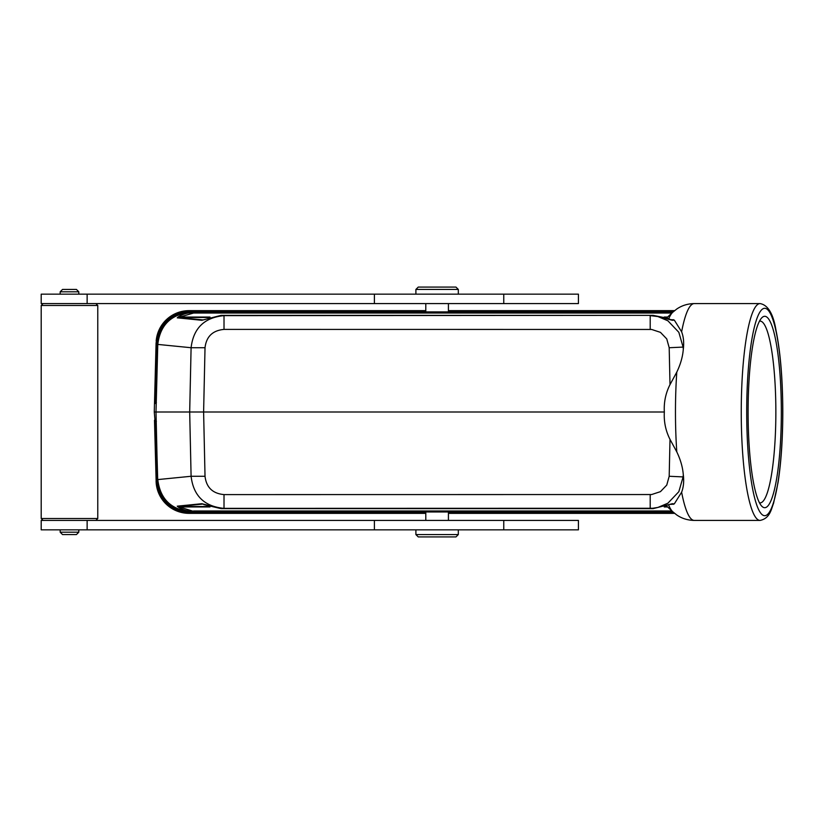 <?xml version="1.0" encoding="UTF-8"?>
<svg xmlns="http://www.w3.org/2000/svg" width="824" height="824" viewBox="0 0 824 824"><rect width="100%" height="100%" fill="white"/><g stroke="black" fill="none" stroke-linecap="round" stroke-linejoin="round"><path stroke-width="1.24" d="M760.078 520.418C770.11 518.389 771.243 509.077 773.551 503.32L778.072 482.421C781.173 462.243 782.749 438.77 782.8 412C782.687 379.143 780.431 351.972 776.033 330.476C773.345 313.965 768.03 304.993 760.078 303.582A108.418 18.828 90 0 0 741.25 412A108.418 18.828 90 0 0 760.078 520.418L694.292 520.418A108.418 18.828 -90 0 1 681.623 492.206L674.3 503.907L670.777 504.391M201.849 503.711A2.359 2.317 84.3 0 0 202.786 504.061L178.468 506.523L179.354 506.945A2.359 1.473 123.6 0 1 178.221 507.059L177.232 506.163L201.849 503.711L221.162 508.645L653.051 508.645L672.363 503.711L674.3 503.907M209.986 506.945L179.354 506.945L193.558 511.385C187.738 511.364 182.629 509.912 178.221 507.059M673.136 512.116L189.067 511.817L189.067 512.363C170.826 510.808 160.196 501.002 157.168 482.946L157.415 482.926C160.412 500.848 170.97 510.571 189.067 512.116L189.067 512.116M676.792 451.882C680.593 459.802 682.766 467.486 683.302 474.923L683.096 476.911L669.191 476.272L670.005 439.367L676.792 451.882A108.418 18.828 -90 0 1 675.464 412A108.418 18.828 -90 0 1 676.792 372.118L670.005 384.633L669.191 347.728L666.75 338.911L660.446 332.35L651.63 329.456L224.015 329.404C212.654 330.455 206.33 336.563 205.022 347.728L203.61 412L664.34 412C663.773 402.328 665.658 393.213 670.005 384.633M681.623 492.206C683.539 487.19 684.105 481.432 683.323 474.923M156.694 482.988L156.086 481.216L156.189 483.029A33.001 33.001 0 0 0 189.067 513.352L425.792 513.352M448.421 513.352L674.578 513.352M189.077 312.183L189.067 310.648L425.792 310.648M674.578 310.648L448.421 310.648M664.34 412C663.773 421.672 665.658 430.787 670.005 439.367M669.191 347.728L683.096 347.089L683.312 349.077C682.766 356.514 680.593 364.198 676.792 372.118M155.015 403.235L156.673 341.012C159.753 322.678 170.547 312.718 189.077 311.142L189.077 310.895C170.413 312.481 159.526 322.514 156.426 340.992L157.415 341.074C160.423 323.152 170.97 313.429 189.077 311.884L673.136 311.884M190.529 312.152L188.964 312.183C171.629 314.222 161.236 323.832 157.796 340.992C158.692 334.173 161.432 328.179 166.026 323.008C170.795 318.486 174.163 315.963 176.151 315.427L190.529 312.152L672.847 312.142L190.529 312.142L193.558 313.038L178.468 317.477L202.817 319.897A2.359 2.317 95.7 0 0 201.849 320.289L177.232 317.837L178.221 316.941C182.629 314.088 187.738 312.636 193.558 312.615L672.353 312.615M670.777 319.609L674.3 320.093L681.623 331.794C683.539 336.81 684.105 342.568 683.323 349.077M674.3 320.093L672.363 320.289L653.051 315.355L221.162 315.355L201.849 320.289M781.337 412A95.687 16.614 -90 0 1 761.736 506.142A95.687 16.614 -90 0 1 748.099 412A95.687 16.614 -90 0 1 761.736 317.858A95.687 16.614 -90 0 1 781.337 412M759.491 321.164A90.898 15.78 -90 0 1 760.027 321.103A90.898 15.78 -90 0 1 775.858 412A90.898 15.78 -90 0 1 760.027 502.898A90.898 15.78 -90 0 1 759.491 502.836M672.363 320.289A2.359 2.317 -95.7 0 0 671.436 319.939M683.096 347.089L678.832 332.299L667.914 320.814L657.892 316.55L650.198 315.633L650.198 329.404M190.705 312.327C171.176 314.222 160.196 324.924 157.775 344.411L156.004 412L189.685 412L191.096 347.728C193.413 328.189 204.393 317.498 224.015 315.633L224.015 329.404M671.436 504.061A2.359 2.317 -84.3 0 0 672.363 503.711M157.775 479.589L191.096 476.272L189.685 412L203.61 412L205.022 476.272L191.096 476.272C193.424 495.811 204.393 506.502 224.015 508.367L652.67 508.264L657.892 507.45L667.914 503.186L678.832 491.701L683.096 476.921M204.043 504.649A2.359 1.298 -64.8 0 1 203.899 504.607L221.162 508.645L224.015 508.367L224.015 494.596L651.63 494.544L660.446 491.65L666.75 485.089L669.191 476.272M221.162 508.645L653.051 508.645L650.198 508.367L650.198 494.596M189.077 310.648A33.001 33.001 0 0 0 156.189 340.971L156.601 342.794M156.323 421.28L155.736 420.673L157.549 479.723L156.004 412L154.273 412L156.086 342.784L156.694 341.012M154.994 403.585L155.993 403.245L157.549 344.278L156.004 403.235M157.549 344.278L157.796 340.992L157.765 344.504M155.242 403.338L156.581 342.794L157.322 342.815L155.736 403.327L156.385 402.699M425.792 311.637L189.077 311.637C170.836 313.192 160.196 322.998 157.168 341.054L155.736 403.173M178.221 316.941A2.359 1.473 56.4 0 1 179.354 317.055L209.986 317.055M177.232 317.837A2.359 2.317 -84.3 0 1 178.468 317.477L208.668 317.477M157.775 344.411L191.096 347.728L205.022 347.728M157.765 479.496C160.155 499.035 171.135 509.768 190.705 511.673L672.847 511.848L190.529 511.848M203.106 504.082L203.899 504.607A2.359 1.298 -64.8 0 1 203.765 504.525M208.668 506.523L178.468 506.523A2.359 2.317 -95.7 0 1 177.232 506.163M156.004 420.765L157.796 483.008C161.195 500.127 171.588 509.726 188.953 511.817M157.611 481.175L155.736 420.673L156.385 421.301M154.984 420.415L154.273 412M155.736 420.673L154.994 420.415M157.775 482.905L157.075 481.195L155.736 420.827M185.318 513.136L189.067 512.837C170.547 511.282 159.753 501.322 156.673 482.988L155.242 420.662M156.333 481.216L154.994 420.58M156.189 483.029L154.49 420.261L155.015 420.765M156.086 481.216L156.601 481.206M87.138 520.418L41.2 520.418L41.2 529.842L374.395 529.842L374.395 520.418L87.138 520.418L87.138 529.842M503.763 520.418L503.763 529.842L578.417 529.842L578.417 520.418L374.395 520.418M503.763 529.842L374.395 529.842M458.319 534.56L455.96 536.918L418.252 536.918L415.893 534.56L458.319 534.56L458.319 529.842M78.795 529.842L78.795 532.201L60.173 532.201L60.173 529.842M78.795 532.201L76.436 534.56L62.531 534.56L60.173 532.201M95.883 520.418L97.768 518.533L41.2 518.533L43.085 520.418M95.883 303.582L97.768 305.467L41.2 305.467L41.2 518.533M374.395 294.158L578.417 294.158L578.417 303.582L41.2 303.582L41.2 294.158L374.395 294.158L374.395 303.582M60.173 291.799L62.531 289.44L76.436 289.44L78.795 291.799L60.173 291.799L60.173 294.158M415.893 289.44L418.252 287.082L455.96 287.082L458.319 289.44L415.893 289.44L415.893 294.158M503.763 294.158L503.763 303.582M665.545 506.523L667.183 506.523M673.383 504.309L671.395 504.103M667.625 506.945L664.226 506.945M193.558 510.962L671.91 510.962M672.353 511.385L190.705 511.673M668.779 505.297A101.012 17.541 90 0 0 672.672 511.683L676.607 514.866C681.757 518.451 687.659 520.304 694.292 520.418M205.022 476.272C206.33 487.437 212.664 493.545 224.015 494.596M671.91 313.038L193.558 313.038M664.226 317.055L667.625 317.055M667.183 317.477L665.545 317.477M671.395 319.897L673.383 319.691M224.015 315.633L653.051 315.355L224.015 315.633M746.709 412A103.7 18.004 90 0 0 764.724 515.7A103.7 18.004 90 0 0 782.728 412A103.7 18.004 90 0 0 764.724 308.3A103.7 18.004 90 0 0 746.709 412M666.74 317.899L672.672 312.317A101.012 17.541 90 0 0 668.779 318.703M681.623 331.794A108.418 18.828 -90 0 1 694.292 303.582C687.659 303.696 681.757 305.549 676.607 309.134L672.672 312.317M156.426 483.008C159.526 501.486 170.403 511.519 189.067 513.105L189.067 512.476M425.792 512.858L189.067 512.858L189.067 512.229M425.792 512.61L189.067 512.61L189.067 511.982M157.775 341.095L157.611 342.825M159.599 333.607A31.137 31.137 0 0 1 179.787 313.934M157.786 483.008L157.549 479.723M159.526 490.177A31.127 31.127 -138.5 0 0 179.828 510.087M189.067 512.61C170.692 511.045 159.969 501.167 156.921 482.967L157.075 481.195M87.138 294.158L87.138 303.582M189.077 310.895L425.792 310.895M448.421 310.895L674.269 310.895M189.077 311.142L425.792 311.142M448.421 311.142L673.981 311.142M155.242 403.492L156.921 341.033C159.98 322.833 170.692 312.955 189.077 311.39L425.792 311.39M448.421 311.39L673.692 311.39M448.421 311.637L673.414 311.637M671.117 319.918L667.862 318.332L653.051 315.355M653.051 508.645L671.117 504.082M666.74 506.101L672.672 511.683M189.067 513.105L425.792 513.105M448.421 513.105L674.269 513.105M673.981 512.858L448.421 512.858M673.692 512.61L448.421 512.61M673.414 512.363L448.421 512.363M156.426 340.992L156.333 342.784M221.162 315.355L203.106 319.918M156.828 481.195L155.242 420.508M425.792 512.363L189.067 512.363M448.421 520.418L448.421 512.116M97.768 305.467L97.768 518.533M448.421 303.582L448.421 311.884M78.795 291.799L78.795 294.158M458.319 289.44L458.319 294.158M415.893 534.56L415.893 529.842M760.078 303.582L694.292 303.582M425.792 303.582L425.792 311.884M425.792 520.418L425.792 512.116M43.085 303.582L41.2 305.467"/></g></svg>
